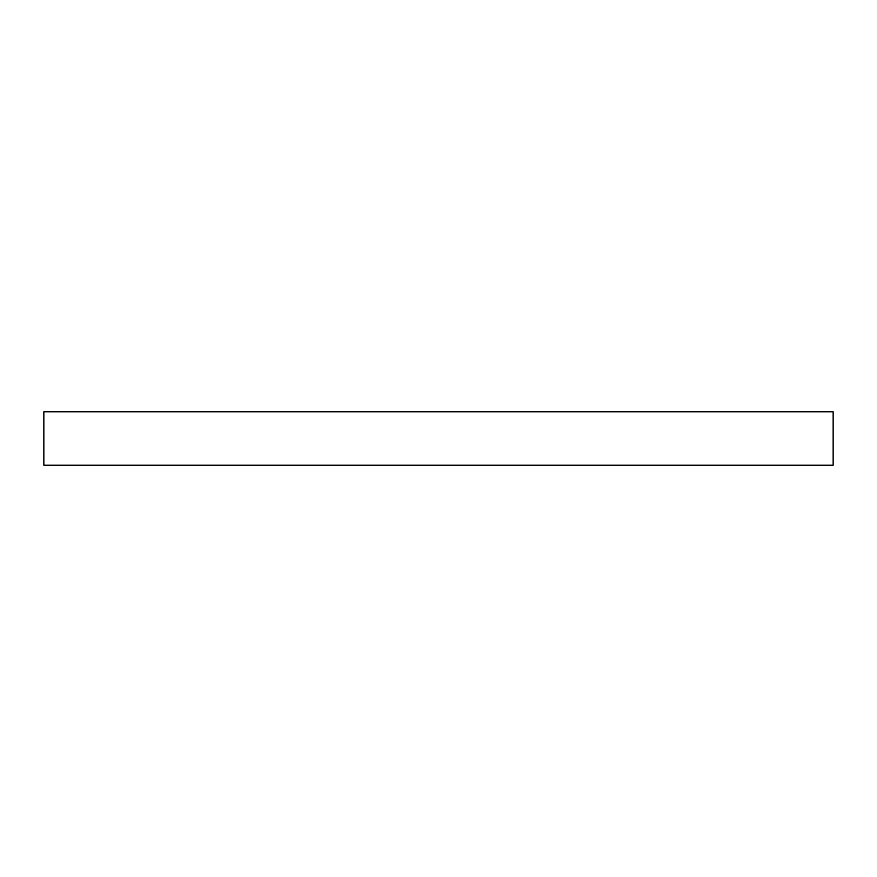 <?xml version="1.0" encoding="UTF-8"?>
<svg xmlns="http://www.w3.org/2000/svg" width="877" height="877" viewBox="0 0 877 877"><rect width="100%" height="100%" fill="white"/><g stroke="black" fill="none" stroke-linecap="round" stroke-linejoin="round"><path stroke-width="1.32" d="M43.85 465.227L833.15 465.227L833.15 411.773L43.85 411.773L43.85 465.227"/></g></svg>
